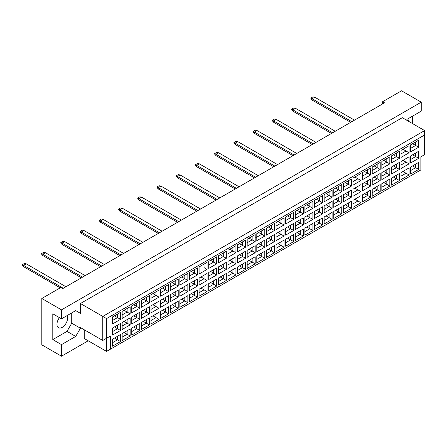 <?xml version="1.0" encoding="UTF-8"?>
<svg xmlns="http://www.w3.org/2000/svg" width="447" height="447" viewBox="0 0 447 447"><rect width="100%" height="100%" fill="white"/><g stroke="black" fill="none" stroke-linecap="round" stroke-linejoin="round"><path stroke-width="0.67" d="M59.462 317.644A7.498 4.33 120 0 0 58.512 327.718A7.498 4.33 120 0 0 62.262 327.344A7.498 4.33 120 0 0 66.955 315.671M406.569 120.148L407.044 119.327L421.242 111.13L421.242 102.162L401.551 90.797L382.615 101.726L384.509 102.821L62.641 288.65L60.747 287.555L41.811 298.49L41.811 344.838L61.507 356.203L88.199 340.793M61.507 356.203L61.507 344.62L52.796 339.591L52.796 313.794L61.507 318.817L61.507 309.855L41.811 298.49M61.507 344.62L75.705 336.418L80.438 328.221L80.438 327.567L102.782 340.463L102.782 316.415L424.65 130.585L402.311 117.684L80.438 303.519L80.438 313.353L75.705 310.62L61.507 318.817M421.242 102.162L61.507 309.855M412.531 123.59L412.531 116.153M382.615 101.726L382.615 103.911M408.362 121.182A7.498 4.33 120 0 0 407.759 118.908M110.353 349.208L106.565 351.398L106.565 338.278L110.353 336.094L110.353 349.208L420.862 169.938L106.565 351.398L84.226 338.496L84.226 329.752M80.438 303.519L106.565 318.599L106.565 338.278L102.782 340.463L110.353 336.094M75.705 310.62L80.438 313.353M52.796 339.591L66.994 331.389L71.727 323.192L71.727 312.917M71.727 323.192L80.438 328.221M424.65 154.634L420.862 156.819L424.65 154.634L424.65 134.955L106.565 318.599M66.994 331.389L75.705 336.418M412.587 165.904L415.654 167.675L415.654 164.133L410.698 166.999L418.688 162.384L418.688 169.424L410.698 174.034L410.698 166.999M410.698 170.536L415.654 167.675L418.688 169.424M420.862 169.938L420.862 156.819M112.532 316.929L120.522 312.313L120.522 319.354L112.532 323.969L112.532 316.929L117.488 314.062L117.488 317.605L120.522 319.354M112.532 328.037L120.522 323.421L120.522 330.462L112.532 335.077L112.532 328.037L117.488 325.17L117.488 328.713L120.522 330.462M112.532 339.139L120.522 334.529L120.522 341.569L112.532 346.179L112.532 339.139L117.488 336.278L117.488 339.821L120.522 341.569M122.148 311.375L130.138 306.765L130.138 313.805L122.148 318.415L122.148 311.375L127.11 308.514L127.11 312.051L130.138 313.805M122.148 322.483L130.138 317.867L130.138 324.908L122.148 329.523L122.148 322.483L127.11 319.616L127.11 323.159L130.138 324.908M122.148 333.591L130.138 328.975L130.138 336.015L122.148 340.625L122.148 333.591L127.11 330.724L127.11 334.267L130.138 336.015M131.764 305.821L139.755 301.211L139.755 308.251L131.764 312.861L131.764 305.821L136.726 302.96L136.726 306.502L139.755 308.251M131.764 316.929L139.755 312.313L139.755 319.354L131.764 323.969L131.764 316.929L136.726 314.062L136.726 317.605L139.755 319.354M131.764 328.037L139.755 323.421L139.755 330.462L131.764 335.077L131.764 328.037L136.726 325.17L136.726 328.713L139.755 330.462M141.386 300.272L149.376 295.657L149.376 302.697L141.386 307.307L141.386 300.272L146.348 297.406L146.348 300.948L149.376 302.697M141.386 311.375L149.376 306.765L149.376 313.805L141.386 318.415L141.386 311.375L146.348 308.514L146.348 312.056L149.376 313.805M141.386 322.483L149.376 317.867L149.376 324.908L141.386 329.523L141.386 322.483L146.348 319.616L146.348 323.159L149.376 324.908M151.002 294.718L158.992 290.103L158.992 297.143L151.002 301.759L151.002 294.718L155.964 291.852L155.964 295.394L158.992 297.143M151.002 305.821L158.992 301.211L158.992 308.251L151.002 312.861L151.002 305.821L155.964 302.96L155.964 306.502L158.992 308.251M151.002 316.929L158.992 312.313L158.992 319.354L151.002 323.969L151.002 316.929L155.964 314.062L155.964 317.605L158.992 319.354M160.624 289.164L168.614 284.549L168.614 291.589L160.624 296.205L160.624 289.164L165.58 286.298L165.58 289.84L168.614 291.589M160.624 300.272L168.614 295.657L168.614 302.697L160.624 307.307L160.624 300.272L165.58 297.406L165.58 300.948L168.614 302.697M160.624 311.375L168.614 306.765L168.614 313.805L160.624 318.415L160.624 311.375L165.58 308.514L165.58 312.056L168.614 313.805M170.24 283.61L178.23 278.995L178.23 286.035L170.24 290.651L170.24 283.61L175.202 280.744L175.202 284.286L178.23 286.035M170.24 294.718L178.23 290.103L178.23 297.143L170.24 301.759L170.24 294.718L175.202 291.852L175.202 295.394L178.23 297.143M170.24 305.821L178.23 301.211L178.23 308.251L170.24 312.861L170.24 305.821L175.202 302.96L175.202 306.502L178.23 308.251M179.856 278.056L187.846 273.447L187.846 280.487L179.856 285.097L179.856 278.056L184.818 275.196L184.818 278.732L187.846 280.487M179.856 289.164L187.846 284.549L187.846 291.589L179.856 296.205L179.856 289.164L184.818 286.298L184.818 289.84L187.846 291.589M179.856 300.272L187.846 295.657L187.846 302.697L179.856 307.307L179.856 300.272L184.818 297.406L184.818 300.948L187.846 302.697M189.478 272.502L197.468 267.893L197.468 274.933L189.478 279.543L189.478 272.502L194.439 269.642L194.439 273.184L197.468 274.933M189.478 283.61L197.468 278.995L197.468 286.035L189.478 290.651L189.478 283.61L194.439 280.744L194.439 284.286L197.468 286.035M189.478 294.718L197.468 290.103L197.468 297.143L189.478 301.759L189.478 294.718L194.439 291.852L194.439 295.394L197.468 297.143M207.084 269.379L204.055 267.63L204.055 264.088L199.094 266.954L207.084 262.339L207.084 269.379L199.094 273.989L199.094 266.954L199.094 273.989M199.094 278.056L207.084 273.447L207.084 280.487L199.094 285.097L199.094 278.056L204.055 275.196L204.055 278.738L207.084 280.487M199.094 289.164L207.084 284.549L207.084 291.589L199.094 296.205L199.094 289.164L204.055 286.298L204.055 289.84L207.084 291.589M208.715 261.4L216.706 256.785L216.706 263.825L208.715 268.44L208.715 261.4L213.672 258.534L213.672 262.076L216.706 263.825M208.715 272.502L216.706 267.893L216.706 274.933L208.715 279.543L208.715 272.502L213.672 269.642L213.672 273.184L216.706 274.933M208.715 283.61L216.706 278.995L216.706 286.035L208.715 290.651L208.715 283.61L213.672 280.75L213.672 284.286L216.706 286.035M218.332 255.846L226.322 251.231L226.322 258.271L218.332 262.886L218.332 255.846L223.293 252.98L223.293 256.522L226.322 258.271M218.332 266.954L226.322 262.339L226.322 269.379L218.332 273.989L218.332 266.954L223.293 264.088L223.293 267.63L226.322 269.379M218.332 278.056L226.322 273.447L226.322 280.487L218.332 285.097L218.332 278.056L223.293 275.196L223.293 278.738L226.322 280.487M227.948 250.292L235.938 245.677L235.938 252.717L227.948 257.332L227.948 250.292L232.909 247.426L232.909 250.968L235.938 252.717M227.948 261.4L235.938 256.785L235.938 263.825L227.948 268.44L227.948 261.4L232.909 258.534L232.909 262.076L235.938 263.825M227.948 272.502L235.938 267.893L235.938 274.933L227.948 279.543L227.948 272.502L232.909 269.642L232.909 273.184L235.938 274.933M237.569 244.738L245.559 240.128L245.559 247.169L237.569 251.778L237.569 244.738L242.525 241.877L242.525 245.414L245.559 247.169M237.569 255.846L245.559 251.231L245.559 258.271L237.569 262.886L237.569 255.846L242.525 252.98L242.525 256.522L245.559 258.271M237.569 266.954L245.559 262.339L245.559 269.379L237.569 273.989L237.569 266.954L242.525 264.088L242.525 267.63L245.559 269.379M247.185 239.184L255.176 234.574L255.176 241.615L247.185 246.224L247.185 239.184L252.147 236.323L252.147 239.866L255.176 241.615M247.185 250.292L255.176 245.677L255.176 252.717L247.185 257.332L247.185 250.292L252.147 247.426L252.147 250.968L255.176 252.717M247.185 261.4L255.176 256.785L255.176 263.825L247.185 268.44L247.185 261.4L252.147 258.534L252.147 262.076L255.176 263.825M256.801 233.636L264.792 229.02L264.792 236.061L256.801 240.67L256.801 233.636L261.763 230.769L261.763 234.312L264.792 236.061M256.801 244.738L264.792 240.128L264.792 247.169L256.801 251.778L256.801 244.738L261.763 241.877L261.763 245.42L264.792 247.169M256.801 255.846L264.792 251.231L264.792 258.271L256.801 262.886L256.801 255.846L261.763 252.98L261.763 256.522L264.792 258.271M266.423 228.082L274.413 223.466L274.413 230.507L266.423 235.122L266.423 228.082L271.385 225.215L271.385 228.758L274.413 230.507M266.423 239.184L274.413 234.574L274.413 241.615L266.423 246.224L266.423 239.184L271.385 236.323L271.385 239.866L274.413 241.615M266.423 250.292L274.413 245.677L274.413 252.717L266.423 257.332L266.423 250.292L271.385 247.431L271.385 250.968L274.413 252.717M276.039 222.528L284.029 217.912L284.029 224.953L276.039 229.568L276.039 222.528L281.001 219.661L281.001 223.204L284.029 224.953M276.039 233.636L284.029 229.02L284.029 236.061L276.039 240.67L276.039 233.636L281.001 230.769L281.001 234.312L284.029 236.061M276.039 244.738L284.029 240.128L284.029 247.169L276.039 251.778L276.039 244.738L281.001 241.877L281.001 245.42L284.029 247.169M285.661 216.974L293.651 212.359L293.651 219.399L285.661 224.014L285.661 216.974L290.617 214.107L290.617 217.65L293.651 219.399M285.661 228.082L293.651 223.466L293.651 230.507L285.661 235.122L285.661 228.082L290.617 225.215L290.617 228.758L293.651 230.507M285.661 239.184L293.651 234.574L293.651 241.615L285.661 246.224L285.661 239.184L290.617 236.323L290.617 239.866L293.651 241.615M295.277 211.42L303.267 206.81L303.267 213.85L295.277 218.46L295.277 211.42L300.239 208.559L300.239 212.096L303.267 213.85M295.277 222.528L303.267 217.912L303.267 224.953L295.277 229.568L295.277 222.528L300.239 219.661L300.239 223.204L303.267 224.953M295.277 233.636L303.267 229.02L303.267 236.061L295.277 240.67L295.277 233.636L300.239 230.769L300.239 234.312L303.267 236.061M304.893 205.866L312.883 201.256L312.883 208.296L304.893 212.906L304.893 205.866L309.855 203.005L309.855 206.548L312.883 208.296M304.893 216.974L312.883 212.359L312.883 219.399L304.893 224.014L304.893 216.974L309.855 214.107L309.855 217.65L312.883 219.399M304.893 228.082L312.883 223.466L312.883 230.507L304.893 235.122L304.893 228.082L309.855 225.215L309.855 228.758L312.883 230.507M314.515 200.317L322.505 195.702L322.505 202.742L314.515 207.352L314.515 200.317L319.476 197.451L319.476 200.994L322.505 202.742M314.515 211.42L322.505 206.81L322.505 213.85L314.515 218.46L314.515 211.42L319.476 208.559L319.476 212.101L322.505 213.85M314.515 222.528L322.505 217.912L322.505 224.953L314.515 229.568L314.515 222.528L319.476 219.661L319.476 223.204L322.505 224.953M324.131 194.763L332.121 190.148L332.121 197.188L324.131 201.804L324.131 194.763L329.093 191.897L329.093 195.44L332.121 197.188M324.131 205.866L332.121 201.256L332.121 208.296L324.131 212.906L324.131 205.866L329.093 203.005L329.093 206.548L332.121 208.296M324.131 216.974L332.121 212.359L332.121 219.399L324.131 224.014L324.131 216.974L329.093 214.113L329.093 217.65L332.121 219.399M333.753 189.21L341.743 184.594L341.743 191.634L333.753 196.25L333.753 189.21L338.709 186.343L338.709 189.886L341.743 191.634M333.753 200.317L341.743 195.702L341.743 202.742L333.753 207.352L333.753 200.317L338.709 197.451L338.709 200.994L341.743 202.742M333.753 211.42L341.743 206.81L341.743 213.85L333.753 218.46L333.753 211.42L338.709 208.559L338.709 212.101L341.743 213.85M343.369 183.656L351.359 179.04L351.359 186.081L343.369 190.696L343.369 183.656L348.33 180.789L348.33 184.332L351.359 186.081M343.369 194.763L351.359 190.148L351.359 197.188L343.369 201.804L343.369 194.763L348.33 191.897L348.33 195.44L351.359 197.188M343.369 205.866L351.359 201.256L351.359 208.296L343.369 212.906L343.369 205.866L348.33 203.005L348.33 206.548L351.359 208.296M352.985 178.102L360.975 173.492L360.975 180.532L352.985 185.142L352.985 178.102L357.946 175.241L357.946 178.778L360.975 180.532M352.985 189.21L360.975 184.594L360.975 191.634L352.985 196.25L352.985 189.21L357.946 186.343L357.946 189.886L360.975 191.634M352.985 200.317L360.975 195.702L360.975 202.742L352.985 207.352L352.985 200.317L357.946 197.451L357.946 200.994L360.975 202.742M362.606 172.548L370.597 167.938L370.597 174.978L362.606 179.588L362.606 172.548L367.568 169.687L367.568 173.229L370.597 174.978M362.606 183.656L370.597 179.04L370.597 186.081L362.606 190.696L362.606 183.656L367.568 180.789L367.568 184.332L370.597 186.081M362.606 194.763L370.597 190.148L370.597 197.188L362.606 201.804L362.606 194.763L367.568 191.897L367.568 195.44L370.597 197.188M372.222 166.999L380.213 162.384L380.213 169.424L372.222 174.034L372.222 166.999L377.184 164.133L377.184 167.675L380.213 169.424M372.222 178.102L380.213 173.492L380.213 180.532L372.222 185.142L372.222 178.102L377.184 175.241L377.184 178.783L380.213 180.532M372.222 189.21L380.213 184.594L380.213 191.634L372.222 196.25L372.222 189.21L377.184 186.343L377.184 189.886L380.213 191.634M381.839 161.445L389.829 156.83L389.829 163.87L381.839 168.485L381.839 161.445L386.8 158.579L386.8 162.121L389.829 163.87M381.839 172.548L389.829 167.938L389.829 174.978L381.839 179.588L381.839 172.548L386.8 169.687L386.8 173.229L389.829 174.978M381.839 183.656L389.829 179.04L389.829 186.081L381.839 190.696L381.839 183.656L386.8 180.795L386.8 184.332L389.829 186.081M391.46 155.891L399.45 151.276L399.45 158.316L391.46 162.931L391.46 155.891L396.422 153.025L396.422 156.567L399.45 158.316M391.46 166.999L399.45 162.384L399.45 169.424L391.46 174.034L391.46 166.999L396.422 164.133L396.422 167.675L399.45 169.424M391.46 178.102L399.45 173.492L399.45 180.532L391.46 185.142L391.46 178.102L396.422 175.241L396.422 178.783L399.45 180.532M401.076 150.337L409.066 145.722L409.066 152.762L401.076 157.378L401.076 150.337L406.038 147.471L406.038 151.013L409.066 152.762M401.076 161.445L409.066 156.83L409.066 163.87L401.076 168.485L401.076 161.445L406.038 158.579L406.038 162.121L409.066 163.87M401.076 172.548L409.066 167.938L409.066 174.978L401.076 179.588L401.076 172.548L406.038 169.687L406.038 173.229L409.066 174.978M410.698 144.783L418.688 140.174L418.688 147.214L410.698 151.824L410.698 144.783L415.654 141.922L415.654 145.459L418.688 147.214M410.698 155.891L418.688 151.276L418.688 158.316L410.698 162.931L410.698 155.891L415.654 153.025L415.654 156.567L418.688 158.316M418.688 162.384L415.654 164.133M412.587 154.796L415.654 156.567L410.698 159.434M412.587 143.694L415.654 145.459L410.698 148.326M402.971 171.458L406.038 173.229L401.076 176.09M402.971 160.35L406.038 162.121L401.076 164.988M402.971 149.242L406.038 151.013L401.076 153.88M393.354 177.012L396.422 178.783L391.46 181.644M393.354 165.904L396.422 167.675L391.46 170.536M393.354 154.796L396.422 156.567L391.46 159.434M383.733 182.56L386.8 184.332L381.839 187.198M383.733 171.458L386.8 173.229L381.839 176.09M383.733 160.35L386.8 162.121L381.839 164.988M374.117 188.114L377.184 189.886L372.222 192.752M374.117 177.012L377.184 178.783L372.222 181.644M374.117 165.904L377.184 167.675L372.222 170.536M364.501 193.668L367.568 195.44L362.606 198.306M364.501 182.56L367.568 184.332L362.606 187.198M364.501 171.458L367.568 173.229L362.606 176.09M354.879 199.222L357.946 200.994L352.985 203.854M354.879 188.114L357.946 189.886L352.985 192.752M354.879 177.012L357.946 178.778L352.985 181.644M345.263 204.776L348.33 206.548L343.369 209.408M345.263 193.668L348.33 195.44L343.369 198.306M345.263 182.56L348.33 184.332L343.369 187.198M335.641 210.33L338.709 212.101L333.753 214.962M335.641 199.222L338.709 200.994L333.753 203.854M335.641 188.114L338.709 189.886L333.753 192.752M326.025 215.879L329.093 217.65L324.131 220.516M326.025 204.776L329.093 206.548L324.131 209.408M326.025 193.668L329.093 195.44L324.131 198.306M316.409 221.433L319.476 223.204L314.515 226.07M316.409 210.33L319.476 212.101L314.515 214.962M316.409 199.222L319.476 200.994L314.515 203.854M306.787 226.987L309.855 228.758L304.893 231.624M306.787 215.879L309.855 217.65L304.893 220.516M306.787 204.776L309.855 206.548L304.893 209.408M297.171 232.541L300.239 234.312L295.277 237.173M297.171 221.433L300.239 223.204L295.277 226.07M297.171 210.33L300.239 212.096L295.277 214.962M287.55 238.095L290.617 239.866L285.661 242.727M287.55 226.987L290.617 228.758L285.661 231.624M287.55 215.879L290.617 217.65L285.661 220.516M277.933 243.649L281.001 245.42L276.039 248.281M277.933 232.541L281.001 234.312L276.039 237.173M277.933 221.433L281.001 223.204L276.039 226.07M268.317 249.197L271.385 250.968L266.423 253.835M268.317 238.095L271.385 239.866L266.423 242.727M268.317 226.987L271.385 228.758L266.423 231.624M258.696 254.751L261.763 256.522L256.801 259.389M258.696 243.649L261.763 245.42L256.801 248.281M258.696 232.541L261.763 234.312L255.176 238.117M256.801 237.173L261.763 234.312M249.08 260.305L252.147 262.076L247.185 264.942M249.08 249.197L252.147 250.968L247.185 253.835M249.08 238.095L252.147 239.866L247.185 242.727L252.147 239.866M239.463 265.859L242.525 267.63L237.569 270.491M239.463 254.751L242.525 256.522L237.569 259.389M239.463 243.649L242.525 245.414L237.569 248.281L242.525 245.414M229.842 271.413L232.909 273.184L227.948 276.045M229.842 260.305L232.909 262.076L227.948 264.942M229.842 249.197L232.909 250.968L227.948 253.835L232.909 250.968M220.226 276.967L223.293 278.738L218.332 281.599M220.226 265.859L223.293 267.63L218.332 270.491M220.226 254.751L223.293 256.522L218.332 259.389L223.293 256.522M210.604 282.515L213.672 284.286L208.715 287.153M210.604 271.413L213.672 273.184L208.715 276.045M210.604 260.305L213.672 262.076L208.715 264.942L213.672 262.076M200.988 288.069L204.055 289.84L199.094 292.707M200.988 276.967L204.055 278.738L199.094 281.599M204.055 264.088L207.084 262.339M191.372 293.623L194.439 295.394L189.478 298.261M191.372 282.515L194.439 284.286L189.478 287.153M191.372 271.413L194.439 273.184L189.478 276.045M181.75 299.177L184.818 300.948L179.856 303.809M181.75 288.069L184.818 289.84L179.856 292.707M181.75 276.967L184.818 278.732L179.856 281.599M172.134 304.731L175.202 306.502L170.24 309.363M172.134 293.623L175.202 295.394L170.24 298.261M172.134 282.515L175.202 284.286L170.24 287.153M162.512 310.285L165.58 312.056L160.624 314.917M162.512 299.177L165.58 300.948L160.624 303.809M162.512 288.069L165.58 289.84L160.624 292.707M152.896 315.833L155.964 317.605L151.002 320.471M152.896 304.731L155.964 306.502L151.002 309.363M152.896 293.623L155.964 295.394L151.002 298.261M143.28 321.387L146.348 323.159L141.386 326.025M143.28 310.285L146.348 312.056L141.386 314.917M143.28 299.177L146.348 300.948L141.386 303.809M133.659 326.941L136.726 328.713L131.764 331.579M133.659 315.833L136.726 317.605L131.764 320.471M133.659 304.731L136.726 306.502L131.764 309.363M124.042 332.495L127.11 334.267L122.148 337.127M124.042 321.387L127.11 323.159L122.148 326.025M124.042 310.285L127.11 312.051L122.148 314.917M114.426 338.049L117.488 339.821L112.532 342.681M114.426 326.941L117.488 328.713L112.532 331.579M114.426 315.833L117.488 317.605L112.532 320.471M418.688 151.276L415.654 153.025M418.688 140.174L415.654 141.922M409.066 167.938L406.038 169.687M409.066 156.83L406.038 158.579M409.066 145.722L406.038 147.471M399.45 173.492L396.422 175.241M399.45 162.384L396.422 164.133M399.45 151.276L396.422 153.025M389.829 179.04L386.8 180.795M389.829 167.938L386.8 169.687M389.829 156.83L386.8 158.579M380.213 184.594L377.184 186.343M380.213 173.492L377.184 175.241M380.213 162.384L377.184 164.133M370.597 190.148L367.568 191.897M370.597 179.04L367.568 180.789M370.597 167.938L367.568 169.687M360.975 195.702L357.946 197.451M360.975 184.594L357.946 186.343M360.975 173.492L357.946 175.241M351.359 201.256L348.33 203.005M351.359 190.148L348.33 191.897M351.359 179.04L348.33 180.789M341.743 206.81L338.709 208.559M341.743 195.702L338.709 197.451M341.743 184.594L338.709 186.343M332.121 212.359L329.093 214.113M332.121 201.256L329.093 203.005M332.121 190.148L329.093 191.897M322.505 217.912L319.476 219.661M322.505 206.81L319.476 208.559M322.505 195.702L319.476 197.451M312.883 223.466L309.855 225.215M312.883 212.359L309.855 214.107M312.883 201.256L309.855 203.005M303.267 229.02L300.239 230.769M303.267 217.912L300.239 219.661M303.267 206.81L300.239 208.559M293.651 234.574L290.617 236.323M293.651 223.466L290.617 225.215M293.651 212.359L290.617 214.107M284.029 240.128L281.001 241.877M284.029 229.02L281.001 230.769M284.029 217.912L281.001 219.661M274.413 245.677L271.385 247.431M274.413 234.574L271.385 236.323M274.413 223.466L271.385 225.215M264.792 251.231L261.763 252.98M264.792 240.128L261.763 241.877M264.792 229.02L261.763 230.769M255.176 256.785L252.147 258.534M255.176 245.677L252.147 247.426M255.176 234.574L252.147 236.323M245.559 262.339L242.525 264.088M245.559 251.231L242.525 252.98M245.559 240.128L242.525 241.877M235.938 267.893L232.909 269.642M235.938 256.785L232.909 258.534M235.938 245.677L232.909 247.426M226.322 273.447L223.293 275.196M226.322 262.339L223.293 264.088M226.322 251.231L223.293 252.98M216.706 278.995L213.672 280.75M216.706 267.893L213.672 269.642M216.706 256.785L213.672 258.534M207.084 284.549L204.055 286.298M207.084 273.447L204.055 275.196M197.468 290.103L194.439 291.852M197.468 278.995L194.439 280.744M197.468 267.893L194.439 269.642M187.846 295.657L184.818 297.406M187.846 284.549L184.818 286.298M187.846 273.447L184.818 275.196M178.23 301.211L175.202 302.96M178.23 290.103L175.202 291.852M178.23 278.995L175.202 280.744M168.614 306.765L165.58 308.514M168.614 295.657L165.58 297.406M168.614 284.549L165.58 286.298M158.992 312.313L155.964 314.062M158.992 301.211L155.964 302.96M158.992 290.103L155.964 291.852M149.376 317.867L146.348 319.616M149.376 306.765L146.348 308.514M149.376 295.657L146.348 297.406M139.755 323.421L136.726 325.17M139.755 312.313L136.726 314.062M139.755 301.211L136.726 302.96M130.138 328.975L127.11 330.724M130.138 317.867L127.11 319.616M130.138 306.765L127.11 308.514M120.522 334.529L117.488 336.278M120.522 323.421L117.488 325.17M120.522 312.313L117.488 314.062M424.65 134.955L424.65 130.585M350.694 122.344L312.107 100.067L312.107 98.753L310.9 98.055L312.945 96.87L314.761 97.222L354.482 120.154M351.834 121.685L312.107 98.753L314.761 97.222M312.107 100.067L310.9 98.664L310.9 98.055M331.462 133.446L292.874 111.169L292.874 109.861L291.662 109.157L293.707 107.978L295.523 108.33L335.244 131.262M332.596 132.793L292.874 109.861L295.523 108.33M292.874 111.169L291.662 109.772L291.662 109.157M312.224 144.554L273.637 122.277L273.637 120.964L272.424 120.265L274.469 119.086L276.285 119.433L316.007 142.369M313.358 143.9L273.637 120.964L276.285 119.433M273.637 122.277L272.424 120.88L272.424 120.265M292.986 155.662L254.399 133.385L254.399 132.072L253.186 131.373L255.231 130.189L257.053 130.541L296.774 153.472M294.12 155.003L254.399 132.072L257.053 130.541M254.399 133.385L253.186 131.982L253.186 131.373M273.748 166.765L235.161 144.487L235.161 143.18L233.949 142.476L235.994 141.297L237.815 141.649L277.537 164.58M274.888 166.111L235.161 143.18L237.815 141.649M235.161 144.487L233.949 143.09L233.949 142.476M254.511 177.872L215.929 155.595L215.929 154.282L214.716 153.584L216.761 152.405L218.577 152.751L258.299 175.688M255.65 177.219L215.929 154.282L218.577 152.751M215.929 155.595L214.716 154.198L214.716 153.584M235.278 188.98L196.691 166.703L196.691 165.39L195.479 164.692L197.524 163.507L199.34 163.859L239.061 186.79M236.413 188.321L196.691 165.39L199.34 163.859M196.691 166.703L195.479 165.301L195.479 164.692M216.041 200.083L177.453 177.805L177.453 176.498L176.241 175.794L178.286 174.615L180.102 174.967L219.829 197.898M217.175 199.429L177.453 176.498L180.102 174.967M177.453 177.805L176.241 176.409L176.241 175.794M196.803 211.191L158.216 188.913L158.216 187.6L157.003 186.902L159.048 185.723L160.87 186.069L200.591 209.006M197.937 210.537L158.216 187.6L160.87 186.069M158.216 188.913L157.003 187.517L157.003 186.902M177.565 222.299L138.978 200.021L138.978 198.708L137.771 198.01L139.816 196.825L141.632 197.177L181.353 220.108M178.705 221.639L138.978 198.708L141.632 197.177M138.978 200.021L137.771 198.619L137.771 198.01M158.333 233.401L119.746 211.124L119.746 209.816L118.533 209.112L120.578 207.933L122.394 208.285L162.116 231.216M159.467 232.747L119.746 209.816L122.394 208.285M119.746 211.124L118.533 209.727L118.533 209.112M139.095 244.509L100.508 222.232L100.508 220.919L99.295 220.22L101.34 219.041L103.156 219.388L142.884 242.324M140.229 243.855L100.508 220.919L103.156 219.388M100.508 222.232L99.295 220.835L99.295 220.22M119.857 255.617L81.27 233.34L81.27 232.027L80.058 231.328L82.103 230.144L83.924 230.496L123.646 253.427M120.992 254.958L81.27 232.027L83.924 230.496M81.27 233.34L80.058 231.937L80.058 231.328M100.62 266.719L62.032 244.442L62.032 243.134L60.826 242.43L62.871 241.251L64.686 241.603L104.408 264.535M101.76 266.066L62.032 243.134L64.686 241.603M62.032 244.442L60.826 243.045L60.826 242.43M81.382 277.827L42.8 255.55L42.8 254.237L41.588 253.538L43.633 252.359L45.449 252.706L85.17 275.643M82.522 277.174L42.8 254.237L45.449 252.706M42.8 255.55L41.588 254.153L41.588 253.538M60.256 287.84L23.562 266.658L23.562 265.345L22.35 264.646L24.395 263.462L26.211 263.814L65.932 286.745M63.284 288.276L23.562 265.345L26.211 263.814M23.562 266.658L22.35 265.255L22.35 264.646"/></g></svg>
